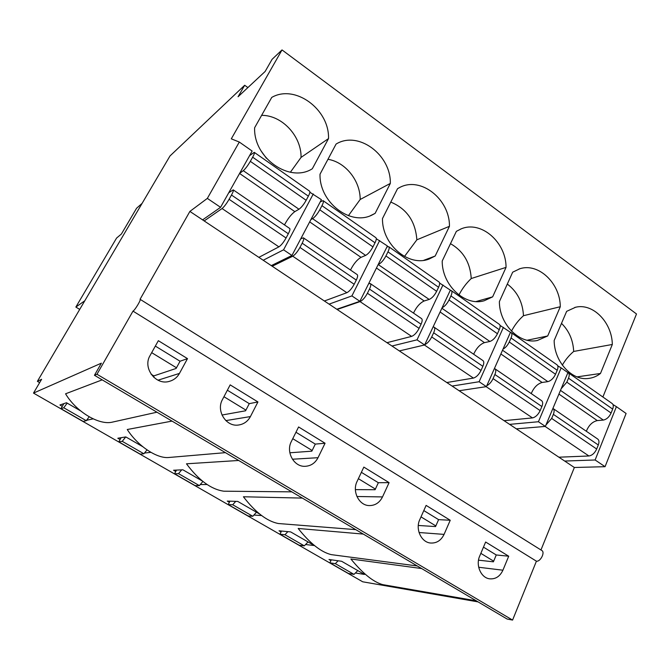 <?xml version="1.0" encoding="UTF-8"?>
<svg xmlns="http://www.w3.org/2000/svg" width="670" height="670" viewBox="0 0 670 670"><rect width="100%" height="100%" fill="white"/><g stroke="black" fill="none" stroke-linecap="round" stroke-linejoin="round"><path stroke-width="1" d="M612.321 344.472L600.479 373.466C596.953 376.222 593.034 377.872 588.729 378.416C572.054 381.046 554.299 361.875 554.149 340.553L566.653 311.341L575.614 307.245C593.034 302.865 612.07 322.488 612.321 344.472L573.688 351.44C569.148 355.276 565.363 359.84 562.331 365.133M577.038 376.883L600.479 373.466M561.502 323.375C569.048 330.787 573.11 340.142 573.688 351.44M545.363 426.422L538.429 421.74L561.159 367.897L567.917 372.637L545.363 426.422L516.344 428.85L564.684 461.052L595.119 459.98L616.408 406.665L613.008 404.588M478.514 560.17L493.396 561.82L496.261 554.969L483.472 547.139M94.453 375.284L96.974 374.254L132.995 311.123C134.955 310.227 141.445 299.356 140.064 299.289L189.886 211.41L207.34 198.395L239.299 142.04L231.292 138.832L282.02 49.923L272.087 59.329L265.144 71.464L238.051 96.765L244.684 85.257L170.004 155.951L37.386 381.347L41.615 379.287L33.5 393.097L101.371 363.165L94.453 375.284L507.123 619.038L512.575 620.077L536.419 561.184C540.531 561.912 545.388 552.063 541.72 550.447L140.131 299.331M33.5 393.097L362.73 581.803L478.104 601.894M602.883 397.009L636.5 313.97L282.02 49.923M540.958 549.978L574.349 467.493L605.06 466.689L626.098 413.465L616.408 406.665M179.46 373.399L187.5 358.626L158.346 340.687L150.08 355.519C142.4 367.922 155.725 385.669 169.351 381.364C173.798 380.116 177.165 377.461 179.46 373.399L157.994 380.2M250.421 416.572L257.933 401.95L230.17 384.873L222.457 399.555C215.916 410.81 226.083 426.983 238.394 425.04C243.729 424.294 247.741 421.472 250.421 416.572L225.849 420.609M318.024 457.702L325.059 443.239L298.594 426.966L291.366 441.488C285.654 451.965 293.879 466.898 304.984 466.32C310.788 466.044 315.135 463.171 318.024 457.702L292.405 459.226M382.503 496.931L389.086 482.635L363.835 467.099L357.068 481.462C351.976 491.378 358.927 505.339 369.028 505.574C375.033 505.674 379.522 502.793 382.503 496.931L356.917 496.495M444.068 534.392L450.24 520.255L426.112 505.406L419.78 519.619C415.182 529.099 421.246 542.273 430.5 543.018C436.547 543.395 441.069 540.514 444.068 534.392L419.043 532.508M502.919 570.204L508.706 556.217L485.633 542.022L479.695 556.067C475.516 565.204 480.918 577.733 489.46 578.796C495.465 579.374 499.954 576.51 502.919 570.204L478.69 567.256M512.575 620.077L96.974 374.254M536.419 561.184L132.995 311.123M476.286 600.814L382.696 584.625C373.383 582.046 362.772 573.503 350.879 558.989L421.648 568.545M417.259 565.957L331.281 554.634C321.114 552.164 310.076 543.445 298.175 528.471L363.299 534.082M355.778 529.643L278.268 523.513C267.029 521.277 255.412 512.357 243.419 496.772L302.371 498.095M291.81 491.855L223.772 491.194C211.151 489.393 198.722 480.264 186.486 463.807L238.671 460.474M225.43 452.652L168.061 457.551C156.085 458.255 137.534 445.558 127.25 429.512L172.014 421.103M156.948 412.201L111.656 422.284C98.214 425.023 75.886 411.355 65.568 393.801L102.192 379.857M93.172 418.851L86.556 420.283M62.285 406.347L59.932 404.99L66.489 402.737L80.501 410.81M175.749 471.496L173.564 470.24L182.86 469.796L202.365 481.035M207.038 484.51L200.263 484.552M281.065 531.972L279.03 530.808L290.663 531.905L314.339 545.556L305.579 544.517M330.938 560.614L328.978 559.483L341.633 561.284L364.472 574.441L355.385 572.984M229.366 502.291L227.264 501.076L237.775 501.436L259.692 514.066M261.585 515.548L253.913 515.054M120.098 439.537L117.82 438.239L125.809 436.924L142.685 446.639M150.917 452.351L144.477 453.029M39.639 382.645L37.386 381.347M247.892 87.577L244.684 85.257M390.325 183.421L375.133 213.362L372.327 214.877C350.728 226.443 319.146 202.474 320.017 174.2L336.08 144.067C358.224 130.34 391.096 154.829 390.325 183.421L360.175 199.484L348.392 215.69M506.051 267.372L492.643 296.852L484.201 300.755C464.988 306.617 441.957 285.202 442.208 261.024L456.37 231.334L461.303 228.813C481.244 220.363 506.21 242.331 506.051 267.372L471.244 278.527C466.178 283.335 462.082 288.829 458.95 294.993M560.296 306.726L547.7 335.972L537.348 340.494C519.443 344.514 499.351 324.263 499.376 301.634L512.676 272.188L519.886 268.729C538.563 262.598 560.229 283.335 560.296 306.726L523.479 315.704C518.53 320.109 514.535 325.26 511.478 331.147M449.444 226.309L435.182 256.024L429.219 258.98C408.734 267.297 381.959 244.617 382.478 218.579L397.553 188.664L399.622 187.525C420.727 176.026 449.905 199.3 449.444 226.309L416.857 239.818L404.898 255.907M328.518 138.581L312.329 168.739C289.842 183.32 253.377 158.112 254.625 127.744L271.752 97.401C295.16 83.901 329.54 109.511 328.518 138.581L301.056 157.408L290.37 172.249M189.886 211.41L202.6 219.877L220.572 207.323L252.138 151.052L239.299 142.04M220.572 207.323L207.34 198.395M574.349 467.493L564.684 461.052M516.344 428.85L509.61 424.37L538.429 421.74M202.6 219.877L509.61 424.37M271.283 265.622L291.953 255.471L321.416 199.66L309.875 192.265M263.209 260.245L283.569 249.818L313.284 193.957M221.988 415.031L245.58 410.794L249.273 403.642L227.365 390.216M223.772 491.194L225.497 491.211M289.85 452.786L311.835 451.17L315.294 444.093L325.059 443.239M315.294 444.093L295.964 432.25M423.859 260.278L435.182 256.024M390.794 202.089C406.799 208.805 415.484 221.376 416.857 239.818M327.957 159.309C345.452 162.04 360.351 180.808 360.175 199.484M370.376 215.715L375.133 213.362M151.11 374.245L153.832 375.887L176.109 368.458L180.054 361.231L155.339 346.089M168.061 457.551L170.054 457.375M249.273 403.642L257.933 401.95M278.268 523.513L279.733 523.63M355.393 489.636L375.091 489.72L378.341 482.718L389.086 482.635M378.341 482.718L361.373 472.325M450.483 243.671C463.322 251.066 470.24 262.682 471.244 278.527M476.069 301.55L492.643 296.852M331.281 554.634L332.538 554.794M418.289 525.464L435.55 526.57L438.599 519.644L450.24 520.255M438.599 519.644L423.809 510.582M507.307 284.072C517.332 291.676 522.726 302.22 523.479 315.704M527.139 340.243L547.7 335.972M382.696 584.625L383.776 584.818M496.261 554.969L508.706 556.217M605.06 466.689L595.119 459.98M561.159 367.897L557.767 365.853M459.134 390.744L486.387 386.632L510.465 332.328L500.021 325.377M486.387 386.632L479.125 381.733L503.396 327.362M452.099 386.062L479.125 381.733M399.337 350.921L424.621 344.966L450.366 290.152L439.595 283.041M424.621 344.966L417.016 339.841L442.962 284.959M391.984 346.022L417.016 339.841M336.784 309.255L359.882 301.299L387.419 245.974L376.289 238.713M359.882 301.299L351.909 295.914L379.664 240.538M329.087 304.13L351.909 295.914M291.953 255.471L283.569 249.818M111.656 422.284L113.799 421.807M87.996 418.382L86.832 420.442M153.832 375.887L153.882 377.419M180.054 361.231L187.5 358.626M261.618 115.357C282.003 115.089 301.525 136.194 301.056 157.408M261.024 150.834L266.409 158.271M142.099 203.379L136.58 208.244L121.387 234.023L116.572 238.068L75.852 307.069L84.797 300.771M147.015 449.888L143.883 453.757L140.231 454.134L118.816 441.857L121.111 437.694M125.734 436.932L122.25 441.337L118.816 441.857M143.883 453.757L122.25 441.337M202.91 481.47L199.358 485.608L195.163 485.624L174.535 473.799L176.486 470.097M181.712 469.846L178.53 473.648L174.535 473.799M199.358 485.608L178.53 473.648M256.476 512.215L252.799 516.277L248.101 515.967L228.21 504.569L229.936 501.168M235.731 501.361L232.725 504.761L228.21 504.569M252.799 516.277L232.725 504.761M308.049 541.93L304.314 545.849L299.147 545.229L279.968 534.233L281.517 531.042M287.849 531.645L284.959 534.744L279.968 534.233M304.314 545.849L284.959 534.744M357.78 570.589L354.003 574.374L348.408 573.461L329.891 562.85L331.307 559.819M338.141 560.782L335.327 563.654L329.891 562.85M354.003 574.374L335.327 563.654M79.705 309.414L75.852 307.069M89.202 416.807L86.254 420.676L63.759 407.762L60.937 408.683L63.843 403.65M86.254 420.676L83.197 421.438L60.937 408.683M67.193 403.147L63.759 407.762M586.325 431.254C588.788 425.241 592.447 421.681 597.297 420.593L603.343 420.073L560.472 390.384M558.897 457.2L588.913 455.977L545.12 426.438M553.186 408.6L597.573 438.942C599.122 440.022 599.374 442.032 598.302 444.981L596.685 449.017C594.734 453.129 592.146 455.449 588.913 455.977M596.685 449.017L551.661 418.432L545.958 425.014M568.369 372.788L612.003 403.407C613.452 404.42 613.678 406.313 612.665 409.085L568.503 378.182C569.575 375.393 569.433 373.525 568.076 372.579L567.524 372.361M612.665 409.085L611.09 413.03C609.172 417.067 606.585 419.412 603.343 420.073M611.09 413.03L566.837 382.16L561.159 388.751M552.918 408.407C554.35 409.429 554.492 411.405 553.361 414.361L551.661 418.432M566.837 382.16L568.503 378.182M531.226 393.583C533.856 387.511 537.482 383.81 542.122 382.47L547.859 381.64L502.525 350.234M504.058 420.668L532.466 417.904L486.152 386.665M495.038 368.843L541.477 400.593C542.901 401.581 543.035 403.558 541.879 406.531L540.154 410.609C538.102 414.78 535.539 417.209 532.466 417.904M540.154 410.609L493.061 378.617C491.445 381.975 489.351 384.354 486.772 385.761M511.218 332.68L556.854 364.706C558.185 365.636 558.303 367.495 557.214 370.284L511.043 337.981C512.198 335.168 512.173 333.342 510.959 332.496L510.448 332.312M557.214 370.284L555.531 374.27C553.512 378.357 550.958 380.811 547.859 381.64M555.531 374.27L509.267 341.993C507.684 345.276 505.599 347.663 503.003 349.154M494.418 368.517L494.77 368.668C496.068 369.572 496.11 371.515 494.879 374.505L493.061 378.617M509.267 341.993L511.043 337.981M473.673 354.237C476.462 348.107 480.063 344.246 484.46 342.638L489.862 341.466L441.873 308.225M446.798 382.528L473.422 378.081L424.411 345.017M434.168 327.236L482.827 360.502C484.092 361.381 484.108 363.324 482.861 366.314L481.018 370.435C478.866 374.664 476.337 377.21 473.422 378.081M481.018 370.435L431.706 336.943C429.721 340.812 427.401 343.409 424.747 344.715M451.438 290.721L499.225 324.263C500.415 325.084 500.415 326.91 499.242 329.715L450.927 295.914C452.183 293.091 452.275 291.308 451.212 290.562L450.232 290.428M499.242 329.715L497.442 333.744C495.331 337.881 492.802 340.46 489.862 341.466M497.442 333.744L449.034 299.967C447.083 303.761 444.763 306.374 442.083 307.798M433.096 326.927L433.942 327.077C435.073 327.873 434.981 329.774 433.657 332.789L431.706 336.943M449.034 299.967L450.927 295.914M413.491 313.099C416.464 306.91 420.023 302.873 424.16 300.981L429.177 299.431L378.182 264.533M386.967 342.68L411.615 336.39C414.345 335.327 416.832 332.655 419.093 328.367L367.411 293.259L369.497 289.072C370.929 286.04 371.172 284.189 370.217 283.519L368.642 283.712M337.136 309.481L360.05 301.609C362.604 300.378 365.058 297.597 367.411 293.259M388.843 246.794L438.934 281.944C439.964 282.665 439.838 284.44 438.574 287.271L387.964 251.861C389.32 249.014 389.546 247.28 388.65 246.66L386.942 246.937M438.574 287.271L436.647 291.333C434.428 295.529 431.941 298.225 429.177 299.431M436.647 291.333L385.937 255.948C383.634 260.195 381.18 263 378.575 264.374M370.409 283.644L421.438 318.526C422.536 319.297 422.41 321.19 421.062 324.213L369.497 289.072M419.093 328.367L421.062 324.213M385.937 255.948L387.964 251.861M350.494 270.035C353.668 263.787 357.177 259.566 361.021 257.355L365.619 255.404L312.563 218.646L310.922 219.542M324.389 300.998L346.842 292.706C349.363 291.425 351.809 288.619 354.179 284.273L299.951 247.431L302.178 243.202C303.728 240.153 304.13 238.361 303.376 237.825L300.729 238.838M272.213 266.241L292.74 256.208C295.076 254.751 297.48 251.828 299.951 247.431M323.225 200.749L375.786 237.632C376.641 238.227 376.389 239.952 375.016 242.8L321.952 205.673C323.409 202.809 323.786 201.134 323.074 200.64L320.268 201.846M375.016 242.8L372.956 246.895C370.627 251.149 368.182 253.989 365.619 255.404M372.956 246.895L319.783 209.794C317.354 214.099 314.95 217.047 312.563 218.646M303.535 237.925L357.102 274.549C358.014 275.194 357.747 277.037 356.289 280.077L302.178 243.202M354.179 284.273L356.289 280.077M319.783 209.794L321.952 205.673M284.482 224.902C287.866 218.604 291.316 214.182 294.834 211.636L298.971 209.233L243.277 170.657L239.592 173.413M258.863 257.355L278.887 246.862C281.166 245.362 283.561 242.406 286.065 237.992L229.09 199.292L231.477 195.029C233.152 191.955 233.73 190.23 233.202 189.853L228.73 192.784M204.183 220.933L222.063 208.537C224.14 206.829 226.485 203.747 229.09 199.292M254.374 152.425L309.582 191.168C310.243 191.628 309.841 193.295 308.359 196.159L252.657 157.182C254.223 154.301 254.767 152.693 254.265 152.35L249.55 155.658M308.359 196.159L306.156 200.297C303.711 204.61 301.316 207.591 298.971 209.233M306.156 200.297L250.329 161.336C247.774 165.699 245.421 168.806 243.277 170.657M233.311 189.92L289.616 228.42C290.328 228.922 289.892 230.706 288.318 233.755L231.477 195.029M286.065 237.992L288.318 233.755M250.329 161.336L252.657 157.182M480.842 553.353L493.673 561.175M421.003 516.871L435.843 525.917M358.375 478.681L375.401 489.067M292.765 438.682L312.161 450.508M223.947 396.715L245.923 410.115M151.68 352.654L176.478 367.78M597.297 420.593L558.922 394.077M598.302 444.981L553.361 414.361M542.122 382.47L500.867 353.969M541.879 406.531L494.879 374.505M484.46 342.638L440.106 311.994M482.861 366.314L433.657 332.789M424.16 300.981L376.448 268.017M411.615 336.39L360.05 301.609M361.021 257.355L309.682 221.896M346.842 292.706L292.74 256.208M294.834 211.636L239.567 173.455M278.887 246.862L222.063 208.537M575.614 307.245L574.76 307.455M399.622 187.525L398.809 187.952M461.303 228.813L460.432 229.165M519.886 268.729L519.016 269.005"/></g></svg>
